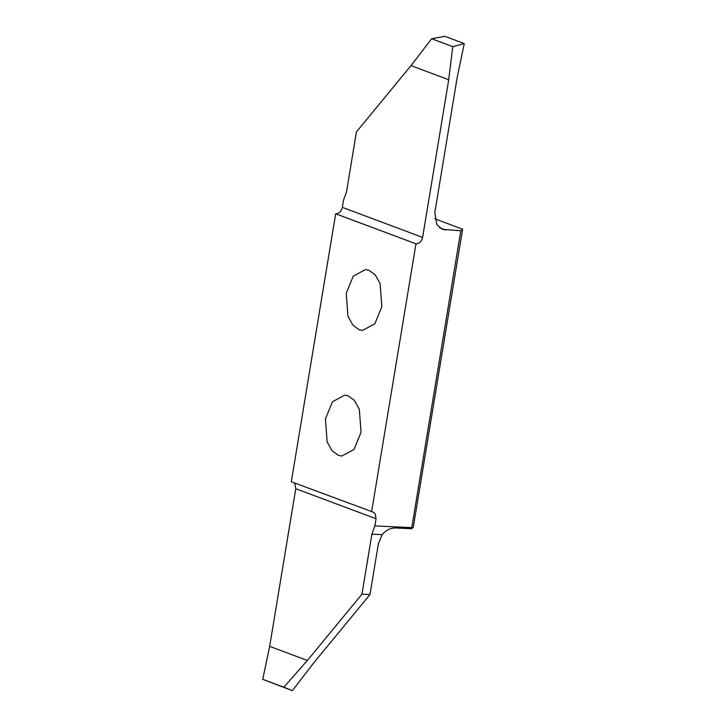<?xml version="1.0" encoding="UTF-8"?>
<svg xmlns="http://www.w3.org/2000/svg" width="727" height="727" viewBox="0 0 727 727"><rect width="100%" height="100%" fill="white"/><g stroke="black" fill="none" stroke-linecap="round" stroke-linejoin="round"><path stroke-width="1.09" d="M368.962 270.271L365.472 269.544L353.24 276.178L346.225 293.326L347.96 316.3L352.904 325.178L359.12 329.722L362.609 330.44L374.841 323.806L381.857 306.658L380.112 283.684L375.168 274.806L368.962 270.271M462.617 229.196L460.8 230.75L442.443 229.378L436.845 224.679L434.81 212.647L457.183 77.471L464.262 43.575L452.739 46.646L448.723 79.734L422.623 237.393C421.624 241.446 419.434 243.59 416.053 243.836L335.674 213.802L291.318 481.756L372.978 512.053L375.232 513.934L376.05 518.742L295.762 488.717L269.662 646.376L262.738 679.327L292.381 690.65L313.637 662.997L369.979 594.559L378.403 543.678L382.129 534.645C386.11 530.01 390.717 527.793 395.933 527.984L411.6 528.72L413.263 527.293L462.617 229.196L434.728 218.763M338.328 455.32L341.817 456.047L354.049 449.413L361.055 432.256L359.32 409.292L354.376 400.413L348.169 395.87L344.671 395.143L332.439 401.786L325.432 418.934L327.168 441.907L332.112 450.785L338.328 455.32M411.6 528.72L460.8 230.75M376.05 518.742L374.859 525.912L371.897 534.172L361.964 594.177L307.376 660.479L283.857 687.224L292.381 690.65M374.859 525.912L411.655 527.638M269.662 646.376L307.376 660.479M295.762 488.717L294.944 483.9L293.917 482.728M335.674 213.802L335.765 213.811C339.145 213.565 341.336 211.421 342.335 207.368L343.526 200.198L346.488 191.946L356.421 131.932L411.009 65.63L431.62 38.749L444.951 36.35L464.262 43.575M448.723 79.734L411.009 65.63M452.739 46.646L431.62 38.749M262.738 679.327L283.857 687.224M361.964 594.177L369.979 594.559M371.606 511.781L415.962 243.836M371.897 534.172L382.129 534.645M416.053 243.836L335.765 213.811M342.335 207.368L422.623 237.393M439.562 227.751L445.687 230.041"/></g></svg>
